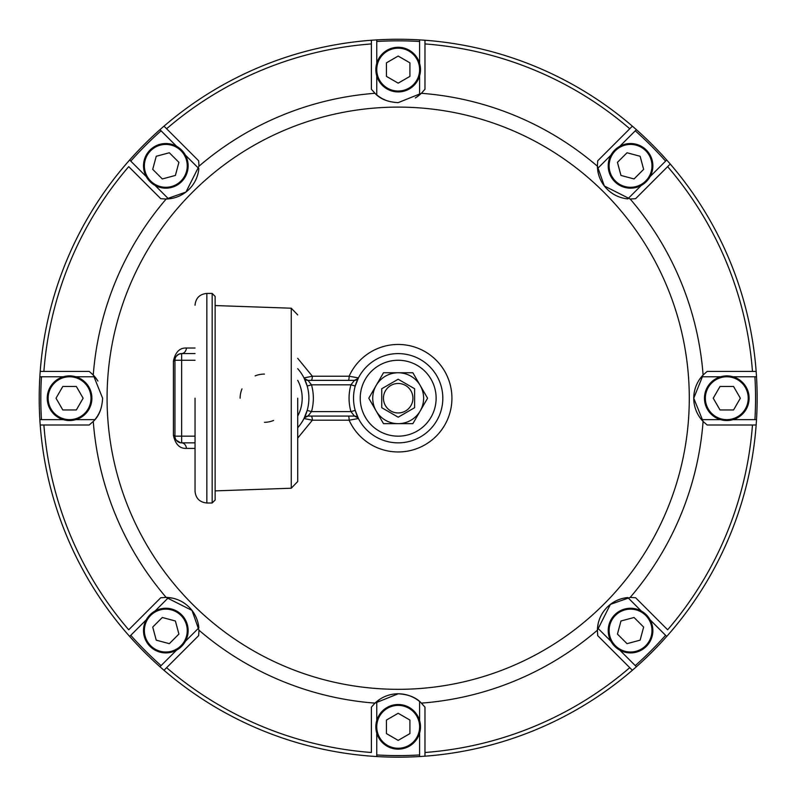 <?xml version="1.0" encoding="UTF-8"?>
<svg xmlns="http://www.w3.org/2000/svg" width="797" height="797" viewBox="0 0 797 797"><rect width="100%" height="100%" fill="white"/><g stroke="black" fill="none" stroke-linecap="round" stroke-linejoin="round"><path stroke-width="1.2" d="M146.24 619.847L130.778 635.309A357.375 357.375 0 0 0 161.084 665.615L176.555 650.153M185.392 641.316L198.851 627.857A33.484 33.484 0 0 0 168.546 597.541L155.086 611M419.611 720.578L419.611 701.539A33.484 33.484 0 0 0 376.752 701.539L376.752 720.578M376.752 733.081L376.752 754.948A357.375 357.375 0 0 0 419.611 754.948L419.611 733.081M619.807 650.153L635.269 665.615A357.375 357.375 0 0 0 665.585 635.309L650.113 619.847M641.276 611L627.817 597.541A33.484 33.484 0 0 0 597.511 627.857L610.97 641.316M185.392 155.116L198.851 168.575A33.484 33.484 0 0 1 168.546 198.881L155.086 185.432M376.752 63.352L376.752 41.484A357.375 357.375 0 0 1 419.611 41.484L419.611 63.352M641.276 185.432L627.817 198.881A33.484 33.484 0 0 1 597.511 168.575L610.97 155.116M720.538 419.65L701.509 419.65A33.484 33.484 0 0 1 701.509 376.782L720.538 376.782M733.041 419.65L754.908 419.65A357.375 357.375 0 0 0 754.908 376.782L733.041 376.782M63.322 419.65L41.454 419.65A357.375 357.375 0 0 1 41.454 376.782L63.322 376.782M419.611 754.948L419.611 756.542A358.969 358.969 0 0 0 666.71 636.434A358.969 358.969 0 0 1 636.404 666.75A358.969 358.969 0 0 0 666.71 636.434A358.969 358.969 0 0 0 670.247 632.4A358.969 358.969 0 0 0 756.154 425A358.969 358.969 0 0 1 670.247 632.4A358.969 358.969 0 0 0 756.512 419.65L754.908 419.65M161.084 665.615L159.958 666.75A358.969 358.969 0 0 0 376.752 756.542L376.752 754.948M41.454 419.65L39.85 419.65A358.969 358.969 0 0 0 126.115 632.4A358.969 358.969 0 0 0 129.652 636.434L130.778 635.309M41.454 376.782L39.85 376.782A358.969 358.969 0 0 1 129.652 159.988L130.778 161.124A357.375 357.375 0 0 1 161.084 130.818L176.555 146.279M161.084 130.818L159.958 129.682A358.969 358.969 0 0 1 164.003 126.155L198.652 160.805L198.981 166.204L185.96 192.047L166.165 199.021L160.765 198.692L128.715 166.643A355.303 355.303 0 0 0 43.895 371.422L89.214 371.422L93.269 375.008L102.614 398.211C102.046 408.522 98.928 416.253 93.269 421.424A305.789 305.789 0 0 0 166.165 597.411L160.765 597.74L128.715 629.789A355.303 355.303 0 0 1 43.895 425L89.214 425L93.289 421.404M419.611 41.484L419.611 39.89A358.969 358.969 0 0 1 424.97 40.248L424.97 89.254L421.384 93.299L398.181 102.644C387.87 102.076 380.139 98.967 374.979 93.299L371.392 89.254L371.392 40.248A358.969 358.969 0 0 1 376.752 39.89L376.752 41.484M665.585 161.124L666.71 159.988A358.969 358.969 0 0 1 670.247 164.033L635.598 198.692L630.188 199.021L604.345 186L597.381 166.204L597.71 160.805L632.36 126.155A358.969 358.969 0 0 1 636.404 129.682L635.269 130.818A357.375 357.375 0 0 1 665.585 161.124L650.113 176.585M701.509 419.65A33.484 33.484 0 0 0 703.093 421.424L693.749 398.211L703.093 375.008L707.148 371.422L756.154 371.422A358.969 358.969 0 0 1 756.512 376.782L754.908 376.782M442.823 398.211A44.652 44.652 0 0 0 355.223 386.037A44.652 44.652 0 0 0 392.034 442.435A44.652 44.652 0 0 0 442.823 398.211M358.052 378.505L354.436 380.358A4.463 4.463 0 0 0 357.644 378.993A4.463 4.463 0 0 1 354.436 380.358A4.463 4.463 0 0 0 358.411 377.927L355.223 386.037A44.652 44.652 0 0 0 355.223 410.395L358.411 418.505A4.463 4.463 0 0 0 354.436 416.074L307.981 416.074A4.463 4.463 0 0 0 304.006 418.515L307.194 410.395L311.488 411.611L307.991 416.074A4.463 4.463 0 0 0 304.882 417.329M630.188 597.411A305.789 305.789 0 0 0 703.093 421.424L707.148 425L752.468 425A355.303 355.303 0 0 1 667.637 629.789L635.598 597.74L630.188 597.411L610.402 604.385L597.381 630.228L597.71 635.627L632.36 670.277A358.969 358.969 0 0 1 424.97 756.184L424.97 707.178L421.384 703.123C416.223 697.465 408.482 694.356 398.181 693.788L374.979 703.123L371.392 707.178L371.392 752.498A355.303 355.303 0 0 1 166.603 667.677L198.652 635.627L198.981 630.228L192.007 610.432L166.165 597.411A33.484 33.484 0 0 1 168.546 597.541M380.159 97.383L378.047 95.919M172.71 198.234L170.189 198.692M97.344 380.189L93.807 375.586M97.344 416.243L95.879 418.345M172.71 598.188L166.932 597.441M198.204 623.682L198.662 626.203M380.159 699.049L375.556 702.585M416.203 699.049L418.315 700.513M598.158 623.682L597.401 629.471M623.643 598.188A301.376 301.376 0 0 0 623.653 598.188L626.173 597.74M598.158 172.75L597.7 170.229M416.203 97.383L420.806 93.847M702.974 421.294L700.473 418.345M147.555 618.532L153.771 612.315M184.077 642.621L177.861 648.838M164.003 670.277L166.603 667.677L164.003 670.277A358.969 358.969 0 0 0 371.392 756.184M40.209 425L43.895 425L40.209 425A358.969 358.969 0 0 0 126.115 632.4A358.969 358.969 0 0 1 40.209 425M129.652 636.434A358.969 358.969 0 0 0 159.958 666.75A358.969 358.969 0 0 1 129.652 636.434M376.752 731.218L376.752 722.431M419.611 722.431L419.611 731.218M424.97 756.184L424.97 752.498A355.303 355.303 0 0 0 629.76 667.677L632.36 670.277A358.969 358.969 0 0 1 424.97 756.184A358.969 358.969 0 0 0 632.36 670.277A358.969 358.969 0 0 1 424.97 756.184M376.752 701.539A33.484 33.484 0 0 0 374.979 703.123A305.789 305.789 0 0 1 198.981 630.228M665.585 635.309L666.71 636.434A358.969 358.969 0 0 1 636.404 666.75L635.269 665.615M618.502 648.838L612.275 642.621M642.591 612.315L648.808 618.532M597.511 627.857A33.484 33.484 0 0 0 597.381 630.228A305.789 305.789 0 0 1 421.384 703.123M731.188 419.65L722.391 419.65M752.468 425L756.154 425L752.468 425M670.247 632.4A358.969 358.969 0 0 0 756.154 425A358.969 358.969 0 0 1 670.247 632.4A358.969 358.969 0 0 0 756.154 425M376.752 756.542A358.969 358.969 0 0 0 419.611 756.542A358.969 358.969 0 0 1 376.752 756.542M73.972 419.65L65.175 419.65M75.825 419.65L94.853 419.65A33.484 33.484 0 0 0 101.139 408.024M304.424 417.847L307.981 416.074L354.436 416.074A4.463 4.463 0 0 1 357.644 417.439A4.463 4.463 0 0 0 354.436 416.074L350.929 411.611L355.223 410.395A44.652 44.652 0 0 1 355.223 386.037L350.929 384.821A49.115 49.115 0 0 0 350.929 411.611L311.488 411.611A49.115 49.115 0 0 0 311.488 384.821L307.194 386.037L304.006 377.917A4.463 4.463 0 0 0 304.414 378.585L307.981 380.358A4.463 4.463 0 0 1 304.414 378.585M311.049 416.074A4.463 1.315 -90 0 1 312.364 420.198L304.006 418.515L303.727 419.043M348.379 416.074A4.463 0.757 -90 0 1 349.136 420.198L312.364 420.198L297.719 438.091M358.411 418.515L349.136 420.198A53.748 53.748 0 0 0 451.929 398.211A53.748 53.748 0 0 0 349.136 376.224L312.364 376.224L304.006 377.917M195.036 448.402L186.508 448.402A6.695 4.941 90 0 0 181.636 442.863A6.695 6.695 0 0 1 174.941 436.168L174.941 360.264L174.941 436.168L195.036 436.168M186.508 448.402C179.724 448.731 175.36 444.367 173.417 435.311A6.695 1.345 180 0 1 174.941 436.168L174.941 436.238M176.316 440.233L180.55 442.773M195.036 442.863L181.636 442.863L181.636 360.264L195.036 360.264M147.555 177.9L153.771 184.117M146.24 176.585L130.778 161.124M184.077 153.811L177.861 147.594M164.003 126.155L166.603 128.755A355.303 355.303 0 0 1 371.392 43.925L371.392 40.248A358.969 358.969 0 0 0 164.003 126.155A358.969 358.969 0 0 1 371.392 40.248M168.546 198.881A33.484 33.484 0 0 1 166.165 199.021A305.789 305.789 0 0 0 93.269 375.008M40.209 371.422L43.895 371.422L40.209 371.422A358.969 358.969 0 0 1 126.115 164.033M129.652 159.988A358.969 358.969 0 0 1 159.958 129.682A358.969 358.969 0 0 0 129.652 159.988M376.752 65.205L376.752 74.001M388.368 101.179A33.484 33.484 0 0 1 376.752 94.893L376.752 75.854M415.337 97.921A33.484 33.484 0 0 0 419.611 94.893L419.611 75.854M419.611 74.001L419.611 65.205M424.97 40.248L424.97 43.925A355.303 355.303 0 0 1 629.76 128.755L632.36 126.155A358.969 358.969 0 0 0 424.97 40.248A358.969 358.969 0 0 1 632.36 126.155M376.752 94.893A33.484 33.484 0 0 1 374.979 93.299A305.789 305.789 0 0 0 198.981 166.204M618.502 147.594L612.275 153.811M619.807 146.279L635.269 130.818M642.591 184.117L648.808 177.9M670.247 164.033L667.637 166.643A355.303 355.303 0 0 1 752.468 371.422L756.154 371.422A358.969 358.969 0 0 0 670.247 164.033A358.969 358.969 0 0 1 756.154 371.422M597.511 168.575A33.484 33.484 0 0 1 597.381 166.204A305.789 305.789 0 0 0 421.384 93.299M701.509 376.782A33.484 33.484 0 0 1 703.093 375.008A305.789 305.789 0 0 0 630.188 199.021M731.188 376.782L722.391 376.782M756.512 376.782A358.969 358.969 0 0 1 756.512 419.65A358.969 358.969 0 0 0 756.512 376.782M636.404 129.682A358.969 358.969 0 0 1 666.71 159.988A358.969 358.969 0 0 0 636.404 129.682M376.752 39.89A358.969 358.969 0 0 1 419.611 39.89A358.969 358.969 0 0 0 376.752 39.89M97.882 381.056A33.484 33.484 0 0 0 94.853 376.782L75.825 376.782M73.972 376.782L65.175 376.782M39.85 419.65A358.969 358.969 0 0 1 39.85 376.782A358.969 358.969 0 0 0 39.85 419.65M307.981 380.358L354.436 380.358L350.929 384.821L311.488 384.821L307.991 380.358A4.463 4.463 0 0 1 304.882 379.103M311.049 380.358A4.463 1.315 90 0 0 312.364 376.234L297.719 358.341M348.379 380.358A4.463 0.757 90 0 0 349.136 376.224L358.411 377.917M195.036 348.02L186.508 348.02A6.695 4.941 -90 0 1 181.636 353.569A6.695 6.695 0 0 0 174.941 360.264L181.636 360.264L181.636 353.569L178.837 354.187L176.316 356.189M186.508 348.02C179.724 347.701 175.36 352.065 173.417 361.121A6.695 1.345 180 0 0 174.941 360.264L174.941 360.254M173.417 361.121L173.417 435.311M689.285 398.211A291.104 291.104 0 0 1 398.181 689.325A291.104 291.104 0 0 1 107.077 398.211A291.104 291.104 0 0 1 398.181 107.107A291.104 291.104 0 0 1 689.285 398.211A291.104 291.104 0 0 1 398.181 689.325A291.104 291.104 0 0 1 107.077 398.211A291.104 291.104 0 0 1 398.181 107.107A291.104 291.104 0 0 1 689.285 398.211M297.719 427.75A44.652 44.652 0 0 0 297.719 368.682M195.036 353.569L181.636 353.569M47.242 398.211A22.326 22.326 0 0 0 80.736 417.548A22.326 22.326 0 0 0 80.736 378.884A22.326 22.326 0 0 0 47.242 398.211M48.139 398.211A21.429 21.429 0 0 1 80.288 379.651A21.429 21.429 0 0 1 80.288 416.771A21.429 21.429 0 0 1 48.139 398.211M56.019 398.211L62.794 409.957L76.343 409.957L83.127 398.211L76.343 386.475L62.794 386.475L56.019 398.211M646.327 150.065A22.326 22.326 0 0 0 608.978 160.077A22.326 22.326 0 0 0 636.315 187.415A22.326 22.326 0 0 0 646.327 150.065M645.7 150.703A21.429 21.429 0 0 1 636.086 186.558A21.429 21.429 0 0 1 609.844 160.307A21.429 21.429 0 0 1 645.7 150.703M640.13 156.272L627.03 152.765L617.446 162.349L620.963 175.44L634.053 178.946L643.637 169.362L640.13 156.272M398.181 47.282A22.326 22.326 0 0 0 378.844 80.766A22.326 22.326 0 0 0 417.508 80.766A22.326 22.326 0 0 0 398.181 47.282M398.181 48.179A21.429 21.429 0 0 1 416.741 80.318A21.429 21.429 0 0 1 379.621 80.318A21.429 21.429 0 0 1 398.181 48.179M398.181 56.049L386.445 62.833L386.445 76.382L398.181 83.157L409.917 76.382L409.917 62.833L398.181 56.049M150.035 150.065A22.326 22.326 0 0 0 160.038 187.415A22.326 22.326 0 0 0 187.385 160.077A22.326 22.326 0 0 0 150.035 150.065M150.663 150.703A21.429 21.429 0 0 1 186.518 160.307A21.429 21.429 0 0 1 160.267 186.558A21.429 21.429 0 0 1 150.663 150.703M156.232 156.272L152.725 169.362L162.309 178.946L175.4 175.44L178.907 162.349L169.323 152.765L156.232 156.272M749.11 398.211A22.326 22.326 0 0 0 715.626 378.884A22.326 22.326 0 0 0 715.626 417.548A22.326 22.326 0 0 0 749.11 398.211M748.224 398.211A21.429 21.429 0 0 1 716.075 416.771A21.429 21.429 0 0 1 716.075 379.651A21.429 21.429 0 0 1 748.224 398.211M740.343 398.211L733.569 386.475L720.01 386.475L713.235 398.211L720.01 409.957L733.569 409.957L740.343 398.211M646.327 646.367A22.326 22.326 0 0 0 636.315 609.018A22.326 22.326 0 0 0 608.978 636.355A22.326 22.326 0 0 0 646.327 646.367M645.7 645.729A21.429 21.429 0 0 1 609.844 636.126A21.429 21.429 0 0 1 636.086 609.874A21.429 21.429 0 0 1 645.7 645.729M640.13 640.16L643.637 627.07L634.053 617.486L620.963 620.993L617.446 634.083L627.03 643.667L640.13 640.16M398.181 749.15A22.326 22.326 0 0 0 417.508 715.666A22.326 22.326 0 0 0 378.844 715.666A22.326 22.326 0 0 0 398.181 749.15M398.181 748.253A21.429 21.429 0 0 1 379.621 716.104A21.429 21.429 0 0 1 416.741 716.104A21.429 21.429 0 0 1 398.181 748.253M398.181 740.383L409.917 733.599L409.917 720.05L398.181 713.275L386.445 720.05L386.445 733.599L398.181 740.383M150.035 646.367A22.326 22.326 0 0 0 187.385 636.355A22.326 22.326 0 0 0 160.038 609.018A22.326 22.326 0 0 0 150.035 646.367M150.663 645.729A21.429 21.429 0 0 1 160.267 609.874A21.429 21.429 0 0 1 186.518 636.126A21.429 21.429 0 0 1 150.663 645.729M156.232 640.16L169.323 643.667L178.907 634.083L175.4 620.993L162.309 617.486L152.725 627.07L156.232 640.16M381.743 398.211L381.743 407.705L381.743 388.727L398.181 379.242L414.609 388.727L414.609 407.705L398.181 417.19L381.743 407.705L398.181 417.19L414.609 407.705L414.609 388.727L398.181 379.242L381.743 388.727L381.743 398.211M398.181 412.956A14.735 14.735 0 0 0 410.943 390.849A14.735 14.735 0 0 0 385.419 390.849A14.735 14.735 0 0 0 398.181 412.956M398.181 372.767L383.487 372.767L368.792 398.211L383.487 423.665L412.876 423.665L427.571 398.211L412.876 372.767L398.181 372.767A25.454 25.454 0 0 1 420.218 410.943A25.454 25.454 0 0 1 376.144 410.943A25.454 25.454 0 0 1 398.181 372.767M195.036 398.211L195.036 491.191L195.036 398.211M215.12 490.882L291.254 488.222L291.254 308.21L215.12 305.55M297.719 398.211L297.719 481.527L297.719 398.211M212.171 293.435L212.171 502.997L215.12 500.038L215.12 296.384L212.171 293.435L206.841 293.435C199.668 294.133 195.733 298.068 195.036 305.241M240.126 398.211A24.109 24.109 0 0 1 241.989 388.906M255.14 375.885A24.109 24.109 0 0 1 264.455 374.102M273.62 420.427A24.109 24.109 0 0 1 264.455 422.32M436.128 398.211A37.947 37.947 0 0 0 379.203 365.345A37.947 37.947 0 0 0 379.203 431.077A37.947 37.947 0 0 0 436.128 398.211M636.404 666.75A358.969 358.969 0 0 0 666.71 636.434A358.969 358.969 0 0 1 636.404 666.75M297.719 380.358A37.947 37.947 0 0 1 297.719 416.074M212.171 502.997L206.841 502.997L206.841 293.435M358.052 417.927L354.436 416.074M291.254 308.21L297.719 314.905M291.254 488.222L297.719 481.527M206.841 502.997C199.668 502.299 195.733 498.364 195.036 491.191"/></g></svg>
